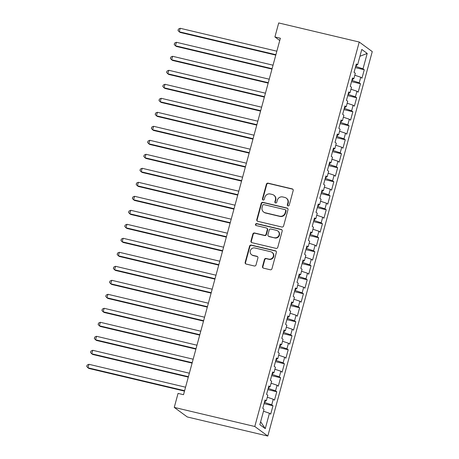 <?xml version="1.0" encoding="UTF-8"?>
<svg xmlns="http://www.w3.org/2000/svg" width="459" height="459" viewBox="0 0 459 459"><rect width="100%" height="100%" fill="white"/><g stroke="black" fill="none" stroke-linecap="round" stroke-linejoin="round"><path stroke-width="0.69" d="M288.022 205.919A1.004 0.958 -53.7 0 0 289.222 205.179L293.186 190.583A1.434 1.366 -53.7 0 0 292.222 188.89L268.108 183.17A1.434 1.366 -53.7 0 0 266.392 184.225L262.428 198.827A1.004 0.958 -53.7 0 0 263.105 200.015A1.004 0.958 -53.7 0 0 264.304 199.275L264.814 197.387A4.584 4.378 -53.7 0 1 270.299 194.002L272.307 194.478A4.584 4.378 -53.7 0 1 275.4 199.894L274.889 201.782A1.004 0.958 -53.7 0 0 275.561 202.97A1.004 0.958 -53.7 0 0 276.76 202.23L277.276 200.336A4.584 4.378 -53.7 0 1 282.755 196.957L284.769 197.433A4.584 4.378 -53.7 0 1 287.862 202.849L287.345 204.737A1.004 0.958 -53.7 0 0 288.022 205.919M262.519 266.467A1.434 1.366 -53.7 0 0 263.483 268.159L270.248 269.76A1.434 1.366 -53.7 0 0 271.963 268.704L276.37 252.49A1.434 1.366 -53.7 0 0 275.4 250.798L251.285 245.083A1.434 1.366 -53.7 0 0 249.576 246.139L245.169 262.353A1.434 1.366 -53.7 0 0 246.133 264.045L254.309 265.985A1.434 1.366 -53.7 0 0 256.019 264.923L257.906 257.987A1.434 1.366 -53.7 0 0 256.937 256.294L252.886 255.336A3.833 3.661 -53.7 0 1 250.557 250.121A3.833 3.661 -53.7 0 1 254.883 247.98L270.758 251.744A3.833 3.661 -53.7 0 1 273.088 256.954A3.833 3.661 -53.7 0 1 268.762 259.094L266.117 258.469A1.434 1.366 -53.7 0 0 264.401 259.524L262.519 266.467L262.869 266.725A1.434 1.366 -53.7 0 0 263.196 268.056M174.254 407.403L254.785 426.491L267.809 436.05L187.278 416.961L174.254 407.403L178.058 393.403L183.52 394.694L280.363 38.246L274.907 36.95L279.749 40.507M274.907 36.95L278.711 22.95L359.236 42.039L254.785 426.491M281.86 227.021A1.434 1.366 -53.7 0 0 283.576 225.966L287.982 209.752A1.434 1.366 -53.7 0 0 287.013 208.059L262.898 202.344A1.434 1.366 -53.7 0 0 261.188 203.4L256.782 219.614A1.434 1.366 -53.7 0 0 257.746 221.307L281.86 227.021M282.176 231.118L277.77 247.338A1.434 1.366 -53.7 0 1 276.054 248.394L251.939 242.673A1.434 1.366 -53.7 0 1 250.975 240.986L252.857 234.044A1.434 1.366 -53.7 0 1 254.573 232.988L264.355 235.306A1.434 1.366 -53.7 0 0 266.065 234.251L267.316 229.643A1.434 1.366 -53.7 0 0 266.352 227.957L256.168 225.541A1.004 0.958 -53.7 0 1 255.56 224.176A1.004 0.958 -53.7 0 1 256.69 223.613L281.206 229.425A1.434 1.366 -53.7 0 1 282.176 231.118M267.809 436.05L372.26 51.597L359.236 42.039M355.346 67.634L364.268 69.745L363.017 68.827L367.206 53.428L361.784 49.452L357.601 64.851L356.35 63.933L354.067 72.333L355.318 73.251L353.797 78.85L352.546 77.932L350.263 86.332L351.514 87.25L349.993 92.85L348.742 91.932L346.459 100.332L347.71 101.25L346.189 106.849L344.939 105.937L342.655 114.337L343.906 115.249L342.385 120.855L341.135 119.937L338.851 128.336L340.102 129.254L338.581 134.854L337.331 133.936L335.047 142.336L336.298 143.254L334.777 148.854L333.527 147.936L331.243 156.335L332.494 157.253L330.973 162.853L329.723 161.935L327.439 170.335L328.69 171.253L327.169 176.853L325.919 175.935L323.641 184.334L324.886 185.252L323.365 190.852L322.115 189.934L319.837 198.34L321.082 199.252L319.562 204.852L318.311 203.939L316.033 212.339L317.278 213.257L315.758 218.857L314.507 217.939L312.229 226.339L313.474 227.257L311.954 232.856L310.703 231.938L308.425 240.338L309.67 241.256L308.15 246.856L306.899 245.938L304.621 254.338L305.866 255.256L304.346 260.855L303.095 259.937L300.817 268.337L302.062 269.255L300.542 274.855L299.291 273.937L297.013 282.337L298.258 283.255L296.738 288.854L295.487 287.942L293.209 296.342L294.454 297.26L292.934 302.86L291.689 301.942L289.405 310.341L290.65 311.259L289.13 316.859L287.885 315.941L285.601 324.341L286.852 325.259L285.326 330.859L284.081 329.941L281.797 338.34L283.048 339.258L281.522 344.858L280.277 343.94L277.993 352.34L279.244 353.258L277.718 358.858L276.473 357.94L274.189 366.339L275.44 367.257L273.914 372.857L272.669 371.939L270.385 380.345L271.636 381.257L270.11 386.862L268.865 385.944L266.581 394.344L267.832 395.262L266.306 400.862L265.061 399.944L262.777 408.344L264.028 409.262L259.84 424.661L265.262 428.637L260.626 421.769M364.268 69.745L361.985 78.145L360.74 77.227L359.219 82.832L351.881 80.388M351.542 81.633L360.464 83.745L359.219 82.832M360.464 83.745L358.181 92.15L356.936 91.232L355.415 96.832L348.077 94.393M347.738 95.633L356.66 97.75L355.415 96.832M356.66 97.75L354.382 106.149L353.132 105.231L351.611 110.831L344.273 108.393M343.934 109.632L352.856 111.749L351.611 110.831M352.856 111.749L350.578 120.149L349.328 119.231L347.807 124.831L340.469 122.392M340.13 123.632L349.052 125.749L347.807 124.831M349.052 125.749L346.774 134.148L345.524 133.23L344.003 138.83L336.665 136.392M336.327 137.631L345.248 139.748L344.003 138.83M345.248 139.748L342.971 148.148L341.72 147.23L340.199 152.83L332.861 150.391M332.523 151.636L341.444 153.748L340.199 152.83M341.444 153.748L339.167 162.147L337.916 161.229L336.395 166.829L329.057 164.391M328.719 165.636L337.64 167.747L336.395 166.829M337.64 167.747L335.363 176.147L334.112 175.235L332.591 180.835L325.253 178.396M324.915 179.635L333.836 181.753L332.591 180.835M333.836 181.753L331.559 190.152L330.308 189.234L328.787 194.834L321.449 192.396M321.111 193.635L330.032 195.752L328.787 194.834M330.032 195.752L327.755 204.152L326.504 203.234L324.983 208.834L317.645 206.395M317.307 207.634L326.229 209.752L324.983 208.834M326.229 209.752L323.951 218.151L322.7 217.233L321.18 222.833L313.841 220.395M313.503 221.634L322.43 223.751L321.18 222.833M322.43 223.751L320.147 232.151L318.896 231.233L317.376 236.833L310.037 234.394M309.699 235.633L318.626 237.751L317.376 236.833M318.626 237.751L316.343 246.15L315.092 245.232L313.572 250.832L306.233 248.394M305.895 249.639L314.822 251.75L313.572 250.832M314.822 251.75L312.539 260.15L311.288 259.237L309.768 264.837L302.429 262.393M302.091 263.638L311.018 265.75L309.768 264.837M311.018 265.75L308.735 274.155L307.484 273.237L305.964 278.837L298.625 276.398M298.287 277.638L307.214 279.755L305.964 278.837M307.214 279.755L304.931 288.154L303.68 287.236L302.16 292.836L294.821 290.398M294.483 291.637L303.41 293.754L302.16 292.836M303.41 293.754L301.127 302.154L299.876 301.236L298.356 306.836L291.017 304.397M290.679 305.637L299.607 307.754L298.356 306.836M299.607 307.754L297.323 316.153L296.072 315.235L294.552 320.835L287.214 318.397M286.875 319.636L295.803 321.753L294.552 320.835M295.803 321.753L293.519 330.153L292.268 329.235L290.748 334.835L283.41 332.396M283.071 333.641L291.999 335.753L290.748 334.835M291.999 335.753L289.715 344.152L288.464 343.234L286.944 348.84L279.606 346.396M279.267 347.641L288.195 349.752L286.944 348.84M288.195 349.752L285.911 358.152L284.66 357.24L283.14 362.839L275.802 360.401M275.463 361.64L284.391 363.757L283.14 362.839M284.391 363.757L282.107 372.157L280.856 371.239L279.336 376.839L271.998 374.401M271.665 375.64L280.587 377.757L279.336 376.839M280.587 377.757L278.303 386.157L277.052 385.239L275.532 390.839L268.194 388.4M267.861 389.639L276.783 391.756L275.532 390.839M276.783 391.756L274.499 400.156L273.248 399.238L271.728 404.838L264.39 402.4M264.057 403.639L272.979 405.756L271.728 404.838M272.979 405.756L270.695 414.156L269.444 413.238L265.262 428.637M266.306 400.862L264.837 400.764M269.444 413.238L263.495 411.224M270.11 386.862L268.641 386.765M264.86 402.509L265.325 400.799M273.248 399.238L267.299 397.219M273.914 372.857L272.445 372.765M268.664 388.509L269.129 386.794M277.052 385.239L271.103 383.219M277.718 358.858L276.249 358.766M272.468 374.51L272.933 372.794M280.856 371.239L274.907 369.22M281.522 344.858L280.053 344.766M276.272 360.51L276.737 358.795M284.66 357.24L278.711 355.22M285.326 330.859L283.857 330.761M280.076 346.511L280.541 344.795M288.464 343.234L282.514 341.221M289.13 316.859L287.661 316.762M283.88 332.511L284.345 330.796M292.268 329.235L286.318 327.221M292.934 302.86L291.465 302.762M287.684 318.512L288.149 316.796M296.072 315.235L290.122 313.216M296.738 288.854L295.269 288.763M291.488 304.506L291.953 302.797M299.876 301.236L293.926 299.216M300.542 274.855L299.073 274.763M295.292 290.507L295.757 288.791M303.68 287.236L297.73 285.217M304.346 260.855L302.871 260.764M299.096 276.507L299.561 274.792M307.484 273.237L301.534 271.217M308.15 246.856L306.675 246.758M302.9 262.508L303.365 260.792M311.288 259.237L305.338 257.218M311.954 232.856L310.479 232.759M306.704 248.508L307.169 246.793M315.092 245.232L309.136 243.218M315.758 218.857L314.283 218.759M310.508 234.509L310.972 232.793M318.896 231.233L312.94 229.219M319.562 204.852L318.087 204.76M314.312 220.504L314.776 218.794M322.7 217.233L316.744 215.214M323.365 190.852L321.891 190.76M318.116 206.504L318.58 204.789M326.504 203.234L320.548 201.214M327.169 176.853L325.695 176.761M321.92 192.505L322.384 190.789M330.308 189.234L324.352 187.215M330.973 162.853L329.499 162.756M325.724 178.505L326.188 176.79M334.112 175.235L328.156 173.215M334.777 148.854L333.303 148.756M329.528 164.506L329.992 162.79M337.916 161.229L331.96 159.216M338.581 134.854L337.107 134.757M333.332 150.506L333.796 148.791M341.72 147.23L335.764 145.216M342.385 120.855L340.911 120.757M337.135 136.501L337.6 134.791M345.524 133.23L339.568 131.211M346.189 106.849L344.715 106.758M340.939 122.501L341.404 120.792M349.328 119.231L343.372 117.211M349.993 92.85L348.519 92.758M344.743 108.502L345.208 106.786M353.132 105.231L347.176 103.212M353.797 78.85L352.323 78.759M348.547 94.502L349.012 92.787M356.936 91.232L350.98 89.212M357.601 64.851L356.127 64.753M352.351 80.503L352.816 78.787M360.74 77.227L354.784 75.213M363.017 68.827L355.685 66.389M356.155 66.503L356.62 64.788M367.206 53.428L359.931 56.268M287.885 205.873A1.004 0.958 -53.7 0 1 287.695 204.995L288.212 203.107A4.584 4.378 -53.7 0 0 286.64 198.391L286.284 198.133M273.828 195.178L274.178 195.436A4.584 4.378 -53.7 0 1 275.75 200.153L275.239 202.04A1.004 0.958 -53.7 0 0 275.423 202.924M292.865 189.251A1.434 1.366 -53.7 0 0 292.572 189.148L268.458 183.428A1.434 1.366 -53.7 0 0 266.748 184.489L262.777 199.086A1.004 0.958 -53.7 0 0 262.961 199.969M287.655 208.42A1.434 1.366 -53.7 0 0 287.368 208.317L263.248 202.603A1.434 1.366 -53.7 0 0 261.538 203.658L257.132 219.872A1.434 1.366 -53.7 0 0 257.459 221.204M285.693 210.819A1.004 0.958 -53.7 0 0 285.016 209.631L263.85 204.616A1.004 0.958 -53.7 0 0 262.651 205.357L262.106 207.348A4.584 4.378 -53.7 0 0 265.199 212.764L279.669 216.189A4.584 4.378 -53.7 0 0 285.154 212.81L285.693 210.819L286.049 211.077A1.004 0.958 -53.7 0 0 285.705 210.044L285.349 209.786M263.684 212.058L264.034 212.316A4.584 4.378 -53.7 0 0 265.554 213.022L265.199 212.764M286.049 211.077L285.504 213.068A4.584 4.378 -53.7 0 1 280.024 216.447L265.554 213.022M266.822 228.175L267.178 228.433A1.434 1.366 -53.7 0 1 267.666 229.902L266.415 234.509A1.434 1.366 -53.7 0 1 264.705 235.565L254.923 233.247A1.434 1.366 -53.7 0 0 253.213 234.302L251.325 241.245A1.434 1.366 -53.7 0 0 251.652 242.57M281.849 229.793A1.434 1.366 -53.7 0 0 281.562 229.684L257.04 223.877A1.004 0.958 -53.7 0 0 256.024 225.495M274.499 237.71A3.833 3.661 -53.7 0 0 277.77 230.946A3.833 3.661 -53.7 0 0 276.502 230.361L270.908 229.035A1.434 1.366 -53.7 0 0 269.192 230.091L267.941 234.692A1.434 1.366 -53.7 0 0 268.905 236.385L274.855 237.969A3.833 3.661 -53.7 0 0 278.12 231.204L277.77 230.946M268.435 236.167L268.785 236.425A1.434 1.366 -53.7 0 0 269.261 236.643L268.905 236.385M274.855 237.969L269.261 236.643M272.032 252.33L272.382 252.588A3.833 3.661 -53.7 0 1 269.112 259.358L266.467 258.727A1.434 1.366 -53.7 0 0 264.757 259.783L262.869 266.725M251.618 254.745L251.968 255.003A3.833 3.661 -53.7 0 0 253.236 255.594L252.886 255.336M257.579 256.656A1.434 1.366 -53.7 0 0 257.292 256.552L253.236 255.594M276.043 251.159A1.434 1.366 -53.7 0 0 275.756 251.056L251.641 245.341A1.434 1.366 -53.7 0 0 249.925 246.397L245.519 262.611A1.434 1.366 -53.7 0 0 245.846 263.942M276.846 51.196L180.209 28.286L179.257 31.786L180.135 32.434L275.784 55.103M180.209 28.286L178.413 29.106L178.029 30.506L179.257 31.786L275.893 54.696M273.042 65.195L176.405 42.285L175.453 45.785L176.331 46.434L271.98 69.102M176.405 42.285L174.609 43.112L174.225 44.512L175.453 45.785L272.089 68.695M269.238 79.195L172.601 56.285L171.649 59.785L172.527 60.433L268.176 83.108M172.601 56.285L170.805 57.111L170.421 58.511L171.649 59.785L268.286 82.695M265.434 93.194L168.797 70.284L167.845 73.784L168.723 74.433L264.373 97.107M168.797 70.284L167.001 71.111L166.617 72.511L167.845 73.784L264.482 96.694M261.63 107.194L164.993 84.29L164.041 87.789L164.919 88.432L260.569 111.107M164.993 84.29L163.197 85.11L162.813 86.51L164.041 87.789L260.678 110.694M257.826 121.193L161.189 98.289L160.237 101.789L161.115 102.432L256.765 125.106M161.189 98.289L159.393 99.11L159.015 100.51L160.237 101.789L256.874 124.693M254.022 135.198L157.385 112.289L156.433 115.788L157.311 116.431L252.961 139.106M157.385 112.289L155.59 113.109L155.211 114.509L156.433 115.788L253.075 138.698M250.218 149.198L153.581 126.288L152.629 129.788L153.507 130.436L249.157 153.105M153.581 126.288L151.786 127.109L151.407 128.514L152.629 129.788L249.271 152.698M246.414 163.197L149.777 140.288L148.825 143.787L149.703 144.436L245.353 167.11M149.777 140.288L147.982 141.114L147.603 142.514L148.825 143.787L245.467 166.697M242.61 177.197L145.973 154.287L145.021 157.787L145.905 158.435L241.549 181.11M145.973 154.287L144.178 155.113L143.799 156.513L145.021 157.787L241.663 180.697M238.806 191.196L142.17 168.287L141.217 171.792L142.101 172.435L237.745 195.109M142.17 168.287L140.374 169.113L139.995 170.513L141.217 171.792L237.86 194.696M235.002 205.196L138.366 182.292L137.413 185.792L138.297 186.434L233.941 209.109M138.366 182.292L136.57 183.112L136.191 184.512L137.413 185.792L234.056 208.696M231.198 219.195L134.562 196.291L133.609 199.791L134.493 200.434L230.137 223.108M134.562 196.291L132.766 197.112L132.387 198.512L133.609 199.791L230.252 222.701M227.394 233.201L130.758 210.291L129.805 213.791L130.689 214.439L226.333 237.108M130.758 210.291L128.962 211.111L128.583 212.511L129.805 213.791L226.448 236.701M223.59 247.2L126.954 224.29L126.001 227.79L126.885 228.439L222.529 251.107M126.954 224.29L125.158 225.117L124.779 226.517L126.001 227.79L222.644 250.7M219.786 261.2L123.15 238.29L122.197 241.79L123.081 242.438L218.725 265.113M123.15 238.29L121.354 239.116L120.975 240.516L122.197 241.79L218.84 264.7M215.982 275.199L119.346 252.289L118.393 255.789L119.277 256.438L214.921 279.112M119.346 252.289L117.55 253.116L117.171 254.516L118.393 255.789L215.036 278.699M212.184 289.199L115.542 266.295L114.589 269.794L115.473 270.437L211.117 293.112M115.542 266.295L113.746 267.115L113.367 268.515L114.589 269.794L211.232 292.699M208.38 303.198L111.738 280.294L110.785 283.794L111.669 284.437L207.313 307.111M111.738 280.294L109.942 281.115L109.563 282.514L110.785 283.794L207.428 306.698M204.576 317.203L107.934 294.294L106.981 297.793L107.865 298.442L203.509 321.111M107.934 294.294L106.138 295.114L105.759 296.514L106.981 297.793L203.624 320.703M200.772 331.203L104.13 308.293L103.177 311.793L104.061 312.441L199.705 335.11M104.13 308.293L102.334 309.119L101.955 310.519L103.177 311.793L199.82 334.703M196.968 345.202L100.326 322.293L99.373 325.792L100.257 326.441L195.901 349.115M100.326 322.293L98.53 323.119L98.151 324.519L99.373 325.792L196.016 348.702M193.164 359.202L96.522 336.292L95.57 339.792L96.453 340.44L192.097 363.115M96.522 336.292L94.726 337.118L94.347 338.518L95.57 339.792L192.212 362.702M189.36 373.201L92.718 350.297L91.766 353.797L92.649 354.44L188.293 377.114M92.718 350.297L90.922 351.118L90.543 352.518L91.766 353.797L188.408 376.701M185.556 387.201L88.914 364.297L87.967 367.797L88.845 368.439L184.489 391.114M88.914 364.297L87.118 365.117L86.74 366.517L87.967 367.797L184.604 390.701M288.212 203.107L287.862 202.849M275.239 202.04L274.889 201.782M275.75 200.153L275.4 199.894M262.777 199.086L262.428 198.827M266.748 184.489L266.392 184.225M268.458 183.428L268.108 183.17M292.572 189.148L292.222 188.89M287.695 204.995L287.345 204.737M257.132 219.872L256.782 219.614M261.538 203.658L261.188 203.4M263.248 202.603L262.898 202.344M287.368 208.317L287.013 208.059M280.024 216.447L279.669 216.189M285.504 213.068L285.154 212.81M251.325 241.245L250.975 240.986M253.213 234.302L252.857 234.044M254.923 233.247L254.573 232.988M264.705 235.565L264.355 235.306M266.415 234.509L266.065 234.251M267.666 229.902L267.316 229.643M257.04 223.877L256.69 223.613M281.562 229.684L281.206 229.425M264.757 259.783L264.401 259.524M266.467 258.727L266.117 258.469M269.112 259.358L268.762 259.094M257.292 256.552L256.937 256.294M245.519 262.611L245.169 262.353M249.925 246.397L249.576 246.139M251.641 245.341L251.285 245.083M275.756 251.056L275.4 250.798"/></g></svg>
